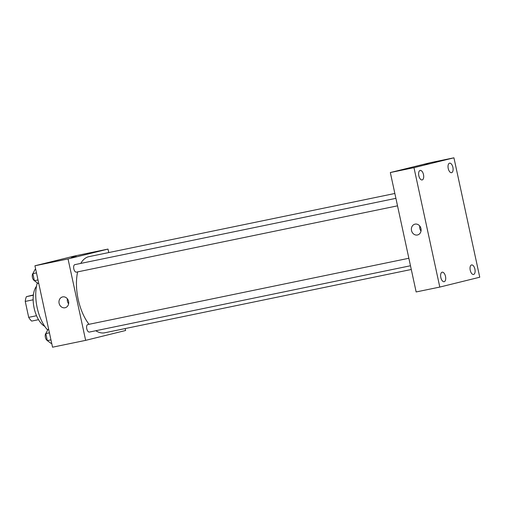<?xml version="1.0" encoding="UTF-8"?>
<svg xmlns="http://www.w3.org/2000/svg" width="505" height="505" viewBox="0 0 505 505"><rect width="100%" height="100%" fill="white"/><g stroke="black" fill="none" stroke-linecap="round" stroke-linejoin="round"><path stroke-width="0.76" d="M36.537 315.726L28.69 317.348L25.25 301.422A14.916 7.367 78.3 0 1 26.418 296.656L33.399 294.939M28.69 317.348A14.916 7.367 78.3 0 0 31.695 321.085L38.519 319.678M33.153 299.793L25.25 301.422M33.362 295.223L26.418 296.656M44.775 326.381A22.214 10.965 -101.7 0 1 34.05 307.684A22.214 10.965 -101.7 0 1 36.486 286.266M47.659 330.062A31.935 15.769 -101.7 0 1 37.313 282.882M125.183 328.566L125.6 330.504L85.648 340.357L52.539 347.194L34.933 265.775L74.885 255.921L108.001 249.085L108.752 252.557M394.853 193.478L88.962 256.647A38.879 19.19 78.3 0 0 80.768 263.414M77.65 271.886A38.879 19.19 78.3 0 0 89.025 324.305M95.792 330.737A38.879 19.19 78.3 0 0 104.686 332.795L411.285 269.487M85.648 340.357L68.042 258.939L108.001 249.085M395.901 198.339L74.866 264.633A3.832 1.894 78.3 0 0 73.787 268.767A3.832 1.894 78.3 0 0 76.419 272.138A3.832 1.894 78.3 0 0 76.451 272.132M410.483 265.756L89.372 332.063A3.832 1.894 -101.7 0 1 86.753 328.723A3.832 1.894 -101.7 0 1 87.788 324.563A3.832 1.894 -101.7 0 1 87.826 324.557L408.861 258.263M68.042 258.939L34.933 265.775M65.012 307.76A5.555 4.829 76.1 0 1 59.129 303.398A5.555 4.829 76.1 0 1 62.506 296.94A5.555 4.829 76.1 0 1 68.528 301.176A5.555 4.829 76.1 0 1 65.17 307.728A5.555 4.829 76.1 0 1 65.012 307.76M71.457 257.455L76.204 256.433M68.611 303.795A5.555 4.829 76.1 0 1 67.386 298.821M416.145 291.953L390.327 172.54L430.279 162.692L453.932 157.806L479.75 277.22L439.798 287.074L416.145 291.953M439.798 287.074L413.98 167.66L453.932 157.806M413.98 167.66L390.327 172.54M424.484 164.712L429.231 163.683M420.974 228.588A5.555 4.829 76.1 0 1 417.572 234.958A5.555 4.829 76.1 0 1 411.556 230.722A5.555 4.829 76.1 0 1 414.914 224.169A5.555 4.829 76.1 0 1 420.974 228.588M418.828 175.753A4.867 2.399 78.3 0 0 422.142 179.944A4.867 2.399 78.3 0 0 422.186 179.931A4.867 2.399 78.3 0 0 423.499 174.648A4.867 2.399 78.3 0 0 420.173 170.412A4.867 2.399 78.3 0 0 418.828 175.753M440.827 277.529A4.867 2.399 78.3 0 0 444.147 281.714A4.867 2.399 78.3 0 0 444.192 281.708A4.867 2.399 78.3 0 0 445.505 276.418A4.867 2.399 78.3 0 0 442.178 272.189A4.867 2.399 78.3 0 0 440.827 277.529M470.237 270.276A4.867 2.399 78.3 0 0 473.551 274.467A4.867 2.399 78.3 0 0 473.595 274.455A4.867 2.399 78.3 0 0 474.915 269.171A4.867 2.399 78.3 0 0 471.588 264.936A4.867 2.399 78.3 0 0 470.237 270.276M448.232 168.5A4.867 2.399 78.3 0 0 451.546 172.691A4.867 2.399 78.3 0 0 451.59 172.685A4.867 2.399 78.3 0 0 452.909 167.395A4.867 2.399 78.3 0 0 449.583 163.166A4.867 2.399 78.3 0 0 448.232 168.5M421.019 231.025A5.555 4.829 76.1 0 1 419.794 226.051M51.693 343.293L51.1 343.419L47.337 340.629L45.816 333.578L48.051 329.317L48.644 329.191M50.954 339.884L47.337 340.629M49.433 332.833L45.816 333.578M45.917 333.388A3.832 1.894 78.3 0 0 45.343 337.163A3.832 1.894 78.3 0 0 47.312 340.515M38.74 283.368L38.14 283.494L34.384 280.704L32.857 273.653L35.091 269.392L35.691 269.266M38.001 279.959L34.384 280.704M36.474 272.908L32.857 273.653M32.958 273.464A3.832 1.894 78.3 0 0 32.383 277.239A3.832 1.894 78.3 0 0 34.359 280.597M397.523 205.832L76.419 272.138"/></g></svg>
